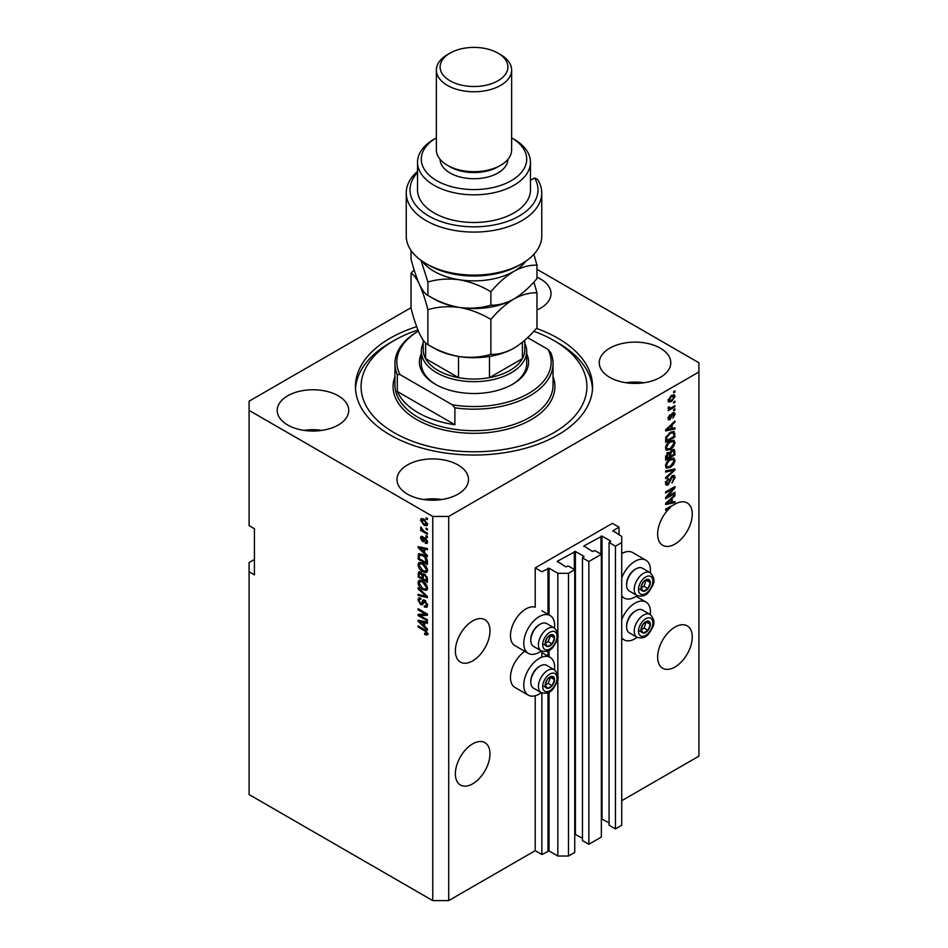 <?xml version="1.0" encoding="UTF-8"?>
<svg xmlns="http://www.w3.org/2000/svg" width="948" height="948" viewBox="0 0 948 948"><rect width="100%" height="100%" fill="white"/><g stroke="black" fill="none" stroke-linecap="round" stroke-linejoin="round"><path stroke-width="1.42" d="M619.056 527.195L612.396 523.343L535.217 567.911L541.865 571.751L549.058 568.219L557.839 573.291L568.492 573.291L574.737 569.677L568.35 565.992L565.826 566.833L557.306 561.299L575.4 551.475L583.921 556.381L582.463 557.851L588.85 561.536L601.352 554.307L594.965 550.622L592.441 551.475L583.921 545.941L602.027 536.106L610.536 541.024L609.078 542.481L615.465 546.167L621.722 542.552L621.722 536.414L612.929 530.726L619.056 527.195L619.056 534.873M612.929 530.726L612.929 531.342M609.078 542.481L609.078 825.222L615.465 828.919L621.722 825.305L621.722 542.552M615.465 828.919L615.465 546.167M601.352 818.728L609.078 822.923M583.921 545.941L583.921 546.558M582.463 557.851L582.463 840.592L588.85 844.277L601.352 837.06L601.352 554.307M588.85 844.277L588.85 561.536M574.737 834.098L582.463 838.293M557.306 561.299L557.306 561.915M254.419 559.462L249.099 562.531L249.099 794.566L432.75 900.6L448.712 900.6L535.217 850.664L541.865 854.504L549.058 850.96L557.839 856.032L568.492 856.032L574.737 852.43L574.737 569.677M568.492 856.032L568.492 573.291M557.839 856.032L557.839 678.495M557.839 675.604L557.839 636.7M557.839 633.809L557.839 573.291M541.865 854.504L541.865 692.941M541.865 657.154L541.865 651.134M535.217 850.664L535.217 695.773M541.332 650.885A21.828 12.608 -60 0 1 539.211 652.271A21.828 12.608 -60 0 1 528.297 653.362L514.989 645.671A21.828 12.608 -60 0 1 511.636 628.18A21.828 12.608 -60 0 1 525.903 608.936A21.828 12.608 -60 0 1 535.217 607.17L535.217 567.911M455.372 773.829A24.47 14.125 120 0 0 460.432 785.027A24.47 14.125 120 0 0 479.285 778.474A24.47 14.125 120 0 0 489.974 753.85A24.47 14.125 120 0 0 484.902 742.651A24.47 14.125 120 0 0 466.049 749.204A24.47 14.125 120 0 0 455.372 773.829M657.651 657.035A24.47 14.125 120 0 0 662.711 668.245A24.47 14.125 120 0 0 681.565 661.68A24.47 14.125 120 0 0 692.253 637.068A24.47 14.125 120 0 0 687.182 625.858A24.47 14.125 120 0 0 668.328 632.423A24.47 14.125 120 0 0 657.651 657.035M455.372 650.897A24.47 14.125 120 0 0 460.432 662.095A24.47 14.125 120 0 0 479.285 655.542A24.47 14.125 120 0 0 489.974 630.918A24.47 14.125 120 0 0 484.902 619.719A24.47 14.125 120 0 0 466.049 626.273A24.47 14.125 120 0 0 455.372 650.897M657.651 534.103A24.47 14.125 120 0 0 662.711 545.301A24.47 14.125 120 0 0 681.565 538.748A24.47 14.125 120 0 0 692.253 514.124A24.47 14.125 120 0 0 687.182 502.926A24.47 14.125 120 0 0 674.111 504.644L665.638 509.1L665.638 510.214L670.414 507.453A24.47 14.125 120 0 0 657.651 534.103M536.971 310.02A35.763 20.643 0 0 0 551.013 293.619A35.763 20.643 0 0 0 540.538 279.02A35.763 20.643 0 0 0 536.971 277.219M338.258 395.802A35.763 20.643 0 0 0 299.295 391.334A35.763 20.643 0 0 0 277.219 410.401A35.763 20.643 0 0 0 287.694 425A35.763 20.643 0 0 0 326.657 429.48A35.763 20.643 0 0 0 348.734 410.401A35.763 20.643 0 0 0 338.258 395.802M322 430.38A35.763 20.643 0 0 0 303.952 430.38M458.026 464.958A35.763 20.643 0 0 0 419.063 460.479A35.763 20.643 0 0 0 396.987 479.558A35.763 20.643 0 0 0 407.462 494.157A35.763 20.643 0 0 0 446.425 498.624A35.763 20.643 0 0 0 468.502 479.558A35.763 20.643 0 0 0 458.026 464.958M441.768 499.525A35.763 20.643 0 0 0 423.72 499.525M660.306 348.165A35.763 20.643 0 0 0 621.343 343.697A35.763 20.643 0 0 0 599.266 362.764A35.763 20.643 0 0 0 609.742 377.363A35.763 20.643 0 0 0 648.705 381.843A35.763 20.643 0 0 0 670.781 362.764A35.763 20.643 0 0 0 660.306 348.165M644.048 382.743A35.763 20.643 0 0 0 626 382.743M554.497 669.869A21.828 12.608 120 0 0 550.124 657.343A21.828 12.608 120 0 0 539.211 658.422A21.828 12.608 120 0 0 524.943 677.654A21.828 12.608 120 0 0 528.297 695.157A21.828 12.608 120 0 0 539.211 694.066A21.828 12.608 120 0 0 541.332 692.68M528.297 653.362A21.828 12.608 -60 0 1 524.943 635.859A21.828 12.608 -60 0 1 539.211 616.627A21.828 12.608 -60 0 1 550.124 615.548A21.828 12.608 -60 0 1 554.497 628.074M621.722 619.577A21.828 12.608 -60 0 1 635.03 603.106A21.828 12.608 -60 0 1 645.944 602.016A21.828 12.608 -60 0 1 650.316 614.553M637.151 637.364A21.828 12.608 -60 0 1 635.03 638.751A21.828 12.608 -60 0 1 624.104 639.829A21.828 12.608 -60 0 1 621.722 637.649M650.316 572.746A21.828 12.608 120 0 0 645.944 560.221A21.828 12.608 120 0 0 635.03 561.299A21.828 12.608 120 0 0 621.722 577.782M621.722 595.842A21.828 12.608 120 0 0 624.104 598.034A21.828 12.608 120 0 0 635.03 596.956A21.828 12.608 120 0 0 637.151 595.557M416.658 326.669A118.571 68.457 0 0 0 355.429 386.583A118.571 68.457 0 0 0 390.161 434.99A118.571 68.457 0 0 0 519.374 449.826A118.571 68.457 0 0 0 592.571 386.583A118.571 68.457 0 0 0 557.839 338.187A118.571 68.457 0 0 0 536.402 328.375M411.029 307.697L249.099 401.182L249.099 410.401L432.75 516.435L448.712 516.435L698.901 371.983L698.901 362.764L536.971 269.279M667.534 496.551L674.952 492.261L674.952 493.387L665.638 498.767L665.638 497.57L673.056 488.753L665.638 493.031L665.638 491.917L674.952 486.537L674.952 487.734L667.534 496.551L666.835 496.148M672.357 475.742L674.301 475.517L675.071 477.567L671.919 482.982L673.981 478.1L672.381 476.844L668.067 484.926L666.254 485.151L665.508 483.279L668.293 478.373L666.598 482.615L668.091 483.8L670.129 478.681L672.357 475.742M672.085 475.908L673.483 476.714L671.54 476.358M665.733 483.148L668.091 483.8M665.638 470.919L674.952 468.928L674.952 470.078L665.638 478.681L665.638 477.531L673.862 470.196L665.638 472.08L665.638 470.919M673.649 458.074L675.071 460.42L673.613 464.425L670.414 467.364L666.503 468.111L665.508 465.93C665.994 462.731 667.593 460.396 670.295 458.903L674.123 458.263M673.649 440.192L675.071 442.538L673.613 446.555L670.414 449.482L666.503 450.229L665.508 448.049C665.994 444.849 667.593 442.515 670.295 441.021L674.123 440.382M672.168 428.484L674.952 427.821L674.952 428.982L665.638 430.925L665.638 429.835L674.952 421.019L674.952 422.18L672.168 424.728L672.168 428.484L671.077 427.856M673.613 391.619L674.952 390.849L674.952 391.962L673.613 392.733L673.613 391.619M448.712 900.6L448.712 516.435M621.722 800.716L698.901 756.16L698.901 371.983M645.944 560.221L632.636 552.542A21.828 12.608 120 0 0 621.722 553.62M524.86 651.371A21.828 12.608 120 0 0 511.446 670.639A21.828 12.608 120 0 0 514.989 687.466L528.297 695.157M671.492 395.494L674.384 394.878L675.071 396.43L671.563 401.466L668.743 402.035L668.056 400.483L671.492 395.494M673.613 401.952L674.952 401.182L674.952 402.308L673.613 403.066L673.613 401.952M671.433 407.687L674.952 405.649L674.952 406.775L668.174 410.685L669.252 408.944L668.056 408.315L668.411 407.048L669.383 406.917L670.058 408.28L671.433 407.687M668.056 408.244L669.252 408.944L668.056 408.315M668.34 407.213L670.058 408.28M673.613 409.631L674.952 408.872L674.952 409.986L673.613 410.757L673.613 409.631M672.89 412.854L674.455 412.641L675.071 414.24L672.89 418.163L674.099 414.714L673.056 413.873L669.987 419.691L668.636 419.869L668.056 418.329L669.987 414.667L669.015 417.736L669.845 418.661L672.89 412.854M674.099 414.714L672.179 413.375M668.186 417.25L669.845 418.661M670.236 432.406L674.17 431.577L674.952 436.945L665.638 442.325L665.804 437.478L670.236 432.406M672.215 449.838L674.301 449.518L674.952 454.827L665.638 460.207L665.638 456.877L667.973 452.563L669.928 452.646L672.215 449.838M672.168 502.108L674.952 501.445L674.952 502.606L665.638 504.549L665.638 503.459L674.952 494.643L674.952 495.804L672.168 498.352L672.168 502.108L671.077 501.48M249.099 410.401L249.099 525.654L254.419 528.723L254.419 574.832L249.099 571.751M432.75 900.6L432.75 516.435M420.011 615.525L427.418 619.814L427.418 620.928L418.104 615.548L418.104 614.363L425.534 614.103L418.104 609.825L418.104 608.699L427.418 614.079L427.418 615.276L420.011 615.525L427.418 614.553M425.699 600.937L422.227 604.717L420.533 604.516L417.985 599.918L418.755 597.963L420.77 598.224L420.888 599.409L419.549 599.243L419.075 600.511L420.556 603.414L421.505 603.603L422.607 600.665L424.834 600.285L427.548 605.251L426.707 607.336L424.396 607.028L424.277 605.843L425.83 606.033L426.458 604.516L424.858 601.423L423.898 601.293L425.225 600.522M423.875 599.93L423.14 600.06M418.104 587.701L427.418 596.47L427.418 597.619L418.104 595.462L418.104 594.313L426.339 596.482L418.104 588.862L418.104 587.701M427.548 588.092L426.079 590.426L422.891 589.668C420.118 588.198 418.483 585.828 417.985 582.57L418.969 580.413L422.772 581.088L426.114 584.11L427.548 588.092M427.548 570.21L426.079 572.545L422.891 571.786C420.118 570.317 418.483 567.947 417.985 564.688L418.969 562.531L422.772 563.207L426.114 566.229L427.548 570.21M426.09 528.095L427.418 528.865L427.418 529.979L426.09 529.209L426.09 528.095M423.969 519.184L427.548 524.256L426.849 525.796L424.04 525.228L420.521 520.203L421.22 518.663L423.969 519.184M427.548 633.762L426.884 635.065L424.645 634.402L424.514 633.217L426.458 633.086L425.747 631.558L418.104 627.007L418.104 625.881L424.431 629.531L427.548 633.762M427.536 632.909L426.197 633.679L427.347 632.565M424.645 552.814L427.418 555.362L427.418 556.523L418.104 547.707L418.104 546.617L427.418 548.56L427.418 549.721L424.645 549.058L424.645 552.814M425.356 538.014L427.548 541.912L426.967 543.441L425.368 543.322L425.249 542.138L426.576 541.284L425.522 539.222L423.697 541.652L422.453 541.509L420.521 537.907L421.125 536.343L422.464 536.473L422.583 537.67L421.493 538.428L422.322 540.313L423.981 537.777L425.356 538.014M425.249 542.138L427.406 540.798M422.583 537.67L421.493 538.428M422.322 540.313L424.218 539.519L424.846 537.765M426.09 535.644L427.418 536.414L427.418 537.528L426.09 536.758L426.09 535.644M423.91 531.164L427.418 533.191L427.418 534.317L420.651 530.406L420.651 529.28L421.73 529.908L420.888 527.052L423.91 531.164M426.09 517.762L427.418 518.532L427.418 519.646L426.09 518.876L426.09 517.762M419.443 555.315L419.609 553.703L418.281 554.462L422.713 554.509C425.474 555.907 427.038 558.182 427.418 561.323L427.418 564.487L418.104 559.107L418.886 553.703M423.448 573.777L422.405 574.381L424.692 574.227L427.418 579.062L427.418 582.368L418.104 576.988L418.72 571.857L420.45 572.059L422.405 574.381L422.808 573.907M424.645 626.438L427.418 628.986L427.418 630.147L418.104 621.331L418.104 620.241L427.418 622.184L427.418 623.346L424.645 622.682L424.645 626.438M428.212 634.295L425.972 633.643M425.806 633.738L424.645 634.402M426.505 631.131L425.747 631.558M419.075 626.438L418.104 627.007M419.81 547.304L418.104 547.707M427.418 548.643L424.645 549.058M424.882 548.916L424.882 548.039M420.841 549.248L423.555 551.819L423.555 548.797L419.075 547.731L420.841 549.248M424.645 551.191L423.555 551.819M420.225 547.067L419.075 547.731M424.882 548.027L423.555 548.797M427.441 542.777L425.368 543.322M426.316 538.772L425.522 539.222M426.019 538.488L424.905 539.128M424.206 540.929L422.453 541.509M423.792 540.739L423.081 540.194M421.872 537.552L420.521 537.907M421.86 537.137L421.955 536.307M427.062 536.201L426.09 536.758M421.611 529.849L420.651 530.406M421.291 527.455L420.521 527.894M427.062 518.319L426.09 518.876M427.37 525.204L425.794 524.694M425.107 524.611L424.04 525.228M421.884 519.895L420.521 520.203M421.86 519.433L422.026 518.485M423.614 518.994L421.493 520.796L424.029 524.114L426.576 523.663L424.029 520.345L421.493 520.796M427.394 523.189L426.138 524.588L427.512 523.794M424.941 519.824L424.029 520.345M427.062 528.652L426.09 529.209M427.418 562.946L426.695 562.531M419.194 558.479L418.104 559.107M421.765 554.011L419.383 555.315L419.194 558.621L426.339 562.745L424.977 557.353L422.701 555.611L419.383 555.315M427.418 562.117L426.339 562.745M423.626 555.078L422.701 555.611M425.711 556.938L424.977 557.353M427.347 560.244L426.339 560.825M427.418 571.774L424.218 571.016M423.946 571.182L422.891 571.786M419.324 564.226L417.985 564.688M419.312 563.918L419.739 562.294M421.967 562.78L419.81 563.716L420.639 563.55L419.075 565.316L422.903 570.684L425.711 571.182L426.458 569.594L422.749 564.297L420.639 563.55L421.979 562.792M425.711 571.182L427.536 569.938M423.661 563.776L422.749 564.297M427.418 569.037L426.458 569.594M427.418 580.828L426.695 580.413M423.069 578.316L422.346 577.901M419.194 576.36L418.104 576.988M419.443 573.184L419.573 571.727M424.905 574.358L423.483 575.163L423.069 578.742L426.339 580.626L426.221 577.261L424.692 575.341L423.483 575.163M421.386 572.805L419.194 574.678L419.194 576.503L421.979 578.114L423.152 573.955M423.069 577.486L421.979 578.114M423.223 574.215L421.884 574.986L419.549 573.09L420.888 572.319M421.979 576.135L421.884 574.986M427.418 579.998L426.339 580.626M425.557 574.844L424.692 575.341M427.015 576.799L426.221 577.261M427.323 577.83L426.339 578.41M427.418 589.656L424.218 588.898M423.946 589.064L422.891 589.668M419.324 582.108L417.985 582.57M419.312 581.799L419.739 580.176M421.967 580.662L419.81 581.598L420.639 581.432L419.075 583.198L422.903 588.566L425.711 589.064L426.458 587.476L422.749 582.179L420.639 581.432L421.967 580.662M425.711 589.064L427.536 587.819M423.661 581.657L422.749 582.179M427.418 586.919L426.458 587.476M427.418 596.553L426.564 596.351M420.829 595.024L418.104 595.462M427.015 596.091L426.339 596.482M418.874 588.424L418.104 588.862M427.252 606.756L425.723 606.258L424.396 607.028M425.83 606.033L427.536 604.883M427.406 603.971L426.458 604.516M422.749 604.089L420.533 604.516M419.324 599.444L417.985 599.918M419.312 599.16L419.561 597.809M423.934 599.894L422.832 602.845L421.505 603.603M420.367 615.323L419.443 614.778L418.104 615.548M426.505 613.546L425.534 614.103M419.075 609.256L418.104 609.825M419.81 620.916L418.104 621.331M427.418 622.255L424.645 622.682M424.882 622.54L424.882 621.651L423.555 622.421L419.075 621.343L423.555 625.443L423.555 622.421M424.645 624.815L423.555 625.443M420.225 620.679L419.075 621.343M673.981 391.406L674.952 391.962M673.578 394.712L675.071 396.43M670.485 400.838L671.563 401.466M669.798 400.933L668.221 401.442M668.186 399.475L671.563 400.352L674.099 396.963L672.002 395.221M668.079 400.032L669.43 400.814L669.015 399.949L671.563 396.572L670.651 396.051M674.099 396.963L671.563 396.572M673.981 401.739L674.952 402.308M673.981 406.218L674.952 406.775M669.632 408.304L668.897 408.73M673.981 409.429L674.952 409.986M673.625 412.546L675.071 414.24M671.622 414.015L672.44 414.489M669.122 418.589L669.987 419.691M669.3 415.248L670.106 415.71M673.613 428.141L674.952 428.982M673.613 428.212L671.077 428.745L671.077 425.723L666.598 429.823L671.077 428.745M670.058 428.958L667.949 429.397M666.42 429.717L665.638 429.882M674.182 421.741L674.952 422.18M671.457 424.325L672.168 424.728M670.84 424.917L670.84 425.593M670.39 425.332L671.077 425.723M673.341 431.364L673.613 433.011L674.952 433.769M673.862 436.317L674.952 436.945M666.361 440.37L665.638 440.784M671.208 431.897L673.293 432.75L671.291 431.861M666.717 440.583L673.862 436.459L673.862 434.54L672.499 432.644L670.224 433.52L666.906 437.064L666.717 440.583L665.638 439.955M665.697 438.094L666.717 438.687M666.112 436.601L666.906 437.064M669.3 432.987L670.224 433.52M672.902 446.141L673.613 446.555M669.383 448.89L670.414 449.482M668.115 449.222L665.934 449.708M673.341 440.133L673.744 441.768L675.071 442.538M665.65 446.864L667.321 449.032L670.426 448.357L673.981 443.166L673.246 441.567L671.101 440.607M665.52 447.788L667.321 449.032M667.428 443.415L668.162 443.842L666.598 447.409M669.359 441.638L670.272 442.159L668.162 443.842M673.246 441.567L670.272 442.159M673.447 449.376L673.613 450.893M673.862 454.199L674.952 454.827M670.236 456.012L669.501 456.438M666.361 458.251L665.638 458.666M669.347 452.303L669.264 453.547M668.091 453.061L666.8 452.824M666.717 458.465L669.501 456.853L669.418 453.831L668.127 453.594L666.717 458.465L665.638 457.837M667.262 453.097L669.418 453.831M669.501 455.597L670.591 456.225L673.862 454.341L673.744 451.106L672.108 449.968M671.35 450.454L672.227 450.952L670.591 454.163L670.591 456.225M673.744 451.106L672.227 450.952M672.902 464.022L673.613 464.425M669.383 466.772L670.414 467.364M668.115 467.103L665.934 467.589M673.341 458.014L673.744 459.65L675.071 460.42M665.65 464.745L667.321 466.914L670.426 466.238L673.981 461.048L673.246 459.448L671.101 458.488M665.52 465.669L667.321 466.914M667.428 461.297L668.162 461.723L666.598 465.29M669.359 459.519L670.272 460.041L668.162 461.723M673.246 459.448L670.272 460.041M673.613 469.213L674.952 470.078M665.638 471.014L672.535 469.426L673.862 470.196M673.495 475.351L673.744 476.797L675.071 477.567M667.084 483.93L668.067 484.926M666.728 484.155L665.721 484.535M667.546 478.906L668.411 479.415M665.65 482.058L666.598 482.615M665.271 481.845L666.752 483.03M673.981 492.83L674.952 493.387M667.167 496.337L666.207 496.894M672.096 488.184L673.056 488.753M673.91 487.142L674.952 487.734M673.056 487.627L672.428 488.386M673.613 501.765L674.952 502.606M673.613 501.836L671.077 502.369L671.077 499.347L666.598 503.447L671.077 502.369M670.058 502.582L667.949 503.021M666.42 503.341L665.638 503.507M674.182 495.366L674.952 495.804M671.457 497.937L672.168 498.352M670.84 498.529L670.84 499.205M670.39 498.956L671.077 499.347M669.442 506.896L670.414 507.453M641.642 626.711A6.589 3.804 120 0 0 641.014 629.768A6.589 3.804 120 0 0 643.348 633.074A6.589 3.804 120 0 0 648.005 630.384A6.589 3.804 120 0 0 650.328 624.388A6.589 3.804 120 0 0 648.005 621.07A6.589 3.804 120 0 0 643.348 623.76A6.589 3.804 120 0 0 641.642 626.711M641.997 626.664L641.014 629.768L643.348 633.074L648.005 630.384L650.328 624.388L648.005 621.07L643.348 623.76L641.997 626.664M626.616 626.829L626.616 625.787A11.897 6.873 -60 0 1 627.742 620.276A11.897 6.873 -60 0 1 635.03 611.211L635.93 610.69A13.177 7.608 120 0 0 627.86 620.727A13.177 7.608 120 0 0 626.616 626.829A13.177 7.608 120 0 0 629.342 632.861L636.961 637.257A13.177 7.608 -60 0 1 635.48 625.123A13.177 7.608 -60 0 1 650.127 614.434L642.519 610.038A13.177 7.608 120 0 0 635.93 610.69M641.038 629.804L644.012 628.086L646.216 621.912M639.355 630.775L643.348 633.074M644.012 628.086L648.005 630.384M646.335 622.078L650.328 624.388M545.823 682.039A6.589 3.804 120 0 0 545.195 685.084A6.589 3.804 120 0 0 547.529 688.39A6.589 3.804 120 0 0 552.186 685.712A6.589 3.804 120 0 0 554.509 679.704A6.589 3.804 120 0 0 552.186 676.386A6.589 3.804 120 0 0 547.529 679.076A6.589 3.804 120 0 0 545.823 682.039M546.178 681.979L545.195 685.084L547.529 688.39L552.186 685.712L554.509 679.704L552.186 676.386L547.529 679.076L546.178 681.979M530.797 682.145L530.797 681.102A11.897 6.873 -60 0 1 531.923 675.592A11.897 6.873 -60 0 1 539.211 666.539L540.111 666.017A13.177 7.608 120 0 0 532.041 676.054A13.177 7.608 120 0 0 530.797 682.145A13.177 7.608 120 0 0 533.523 688.177L541.142 692.573A13.177 7.608 -60 0 1 539.661 680.439A13.177 7.608 -60 0 1 554.307 669.75L546.7 665.366A13.177 7.608 120 0 0 540.111 666.017M545.219 685.12L548.193 683.401L550.409 677.239M543.536 686.091L547.529 688.39M548.193 683.401L552.186 685.712M550.515 677.393L554.509 679.704M545.823 640.232A6.589 3.804 120 0 0 545.195 643.289A6.589 3.804 120 0 0 547.529 646.595A6.589 3.804 120 0 0 552.186 643.905A6.589 3.804 120 0 0 554.509 637.909A6.589 3.804 120 0 0 552.186 634.591A6.589 3.804 120 0 0 547.529 637.281A6.589 3.804 120 0 0 545.823 640.232M546.178 640.184L545.195 643.289L547.529 646.595L552.186 643.905L554.509 637.909L552.186 634.591L547.529 637.281L546.178 640.184M530.797 640.35L530.797 639.308A11.897 6.873 -60 0 1 531.923 633.797A11.897 6.873 -60 0 1 539.211 624.732L540.111 624.211A13.177 7.608 120 0 0 532.041 634.248A13.177 7.608 120 0 0 530.797 640.35A13.177 7.608 120 0 0 533.523 646.382L541.142 650.778A13.177 7.608 -60 0 1 539.661 638.644A13.177 7.608 -60 0 1 554.307 627.955L546.7 623.559A13.177 7.608 120 0 0 540.111 624.211M545.219 643.325L548.193 641.606L550.409 635.433M543.536 644.296L547.529 646.595M548.193 641.606L552.186 643.905M550.515 635.598L554.509 637.909M641.642 584.916A6.589 3.804 120 0 0 641.014 587.961A6.589 3.804 120 0 0 643.348 591.279A6.589 3.804 120 0 0 648.005 588.59A6.589 3.804 120 0 0 650.328 582.582A6.589 3.804 120 0 0 648.005 579.275A6.589 3.804 120 0 0 643.348 581.965A6.589 3.804 120 0 0 641.642 584.916M641.997 584.857L641.014 587.961L643.348 591.279L648.005 588.59L650.328 582.582L648.005 579.275L643.348 581.965L641.997 584.857M626.616 585.034L626.616 583.98A11.897 6.873 -60 0 1 627.742 578.481A11.897 6.873 -60 0 1 635.03 569.416L635.93 568.895A13.177 7.608 120 0 0 627.86 578.932A13.177 7.608 120 0 0 626.616 585.034A13.177 7.608 120 0 0 629.342 591.066L636.961 595.451A13.177 7.608 -60 0 1 635.48 583.328A13.177 7.608 -60 0 1 650.127 572.639L642.519 568.243A13.177 7.608 120 0 0 635.93 568.895M641.038 587.997L644.012 586.291L646.216 580.117M639.355 588.969L643.348 591.279M644.012 586.291L648.005 588.59M646.335 580.283L650.328 582.582M526.697 353.794A54.581 31.509 180 0 1 512.595 384.284A54.581 31.509 180 0 1 435.405 384.284L435.405 384.284A54.581 31.509 180 0 1 421.303 353.794M524.813 343.188A52.697 30.419 180 0 1 526.697 351.246A52.697 30.419 180 0 1 494.169 379.354A52.697 30.419 180 0 1 436.744 372.754A52.697 30.419 180 0 1 421.303 351.246L421.303 363.534A52.697 30.419 0 0 0 436.08 384.663M417.926 329.999A112.919 65.199 0 0 0 394.155 340.486A112.919 65.199 0 0 0 394.155 432.691A112.919 65.199 0 0 0 553.845 432.691A112.919 65.199 0 0 0 553.845 340.486L557.839 342.797A118.571 68.457 180 0 1 592.5 388.893M418.104 412.712A79.04 45.634 0 0 0 454.886 424.716L397.307 391.477A79.04 45.634 0 0 0 418.104 412.712M454.886 407.818L452.208 404.737A77.167 44.544 0 0 0 528.557 393.503A77.167 44.544 0 0 0 548.015 349.409L550.693 352.502A79.04 45.634 180 0 1 553.039 363.534A79.04 45.634 180 0 1 454.886 407.818L454.886 424.716M397.307 391.477L397.307 374.579A79.04 45.634 180 0 1 394.961 363.534A79.04 45.634 180 0 1 418.104 331.267L418.388 331.101A77.167 44.544 0 0 0 399.985 374.579L397.307 374.579M548.015 349.409L527.609 337.63M452.208 404.737L399.985 374.579M355.5 388.893A118.571 68.457 180 0 1 390.161 342.797L394.155 340.486M557.839 342.797L553.845 340.486A112.919 65.199 0 0 0 533.807 331.29M511.92 384.663A52.697 30.419 0 0 0 526.697 363.534L526.697 351.246M423.187 340.107L423.187 349.705A50.813 29.341 0 0 0 425.605 358.64A50.813 29.341 0 0 0 438.071 370.455A50.813 29.341 0 0 0 458.524 377.648A50.813 29.341 0 0 0 489.476 377.648A50.813 29.341 0 0 0 522.395 358.64A50.813 29.341 0 0 0 524.813 349.705L524.813 340.202M425.605 342.88L425.605 358.64L458.524 377.648L458.524 356.472M421.303 351.246A52.697 30.419 180 0 1 423.187 343.188M489.476 356.472L489.476 377.648L522.395 358.64L522.395 342.252M521.91 263.651L519.243 265.191A63.99 36.948 180 0 1 428.757 265.191L426.09 263.651A67.758 39.117 0 0 0 521.91 263.651A67.758 39.117 0 0 0 541.758 235.993L541.758 192.965A67.758 39.117 180 0 1 474 232.082A67.758 39.117 180 0 1 406.242 192.965A67.758 39.117 180 0 1 417.535 171.339M406.242 192.965L406.242 235.993A67.758 39.117 0 0 0 426.09 263.651L428.757 265.191M436.744 180.677A52.697 30.419 0 0 0 511.067 180.784A52.697 30.419 0 0 0 511.636 137.863L513.923 139.178A56.465 32.599 180 0 1 530.465 162.227A56.465 32.599 180 0 1 495.603 192.349A56.465 32.599 180 0 1 434.077 185.287A56.465 32.599 180 0 1 417.535 162.227A56.465 32.599 180 0 1 434.077 139.178L436.364 137.863A52.697 30.419 0 0 0 436.744 180.677M436.364 70.034L436.364 149.938A37.636 21.733 0 0 0 447.385 165.308L450.051 166.836A33.879 19.553 0 0 0 497.949 166.836L500.615 165.308A37.636 21.733 0 0 0 511.636 149.938L511.636 70.034A37.636 21.733 180 0 1 488.41 90.107A37.636 21.733 180 0 1 447.385 85.403A37.636 21.733 180 0 1 436.364 70.034A37.636 21.733 180 0 1 447.385 54.664L450.051 53.124A33.879 19.553 0 0 0 450.051 80.793A33.879 19.553 0 0 0 497.949 80.793A33.879 19.553 0 0 0 497.949 53.124L500.615 54.664A37.636 21.733 180 0 1 511.636 70.034M450.051 166.836L447.385 165.308A37.636 21.733 0 0 0 500.615 165.308M440.121 159.418A33.879 19.553 0 0 0 450.051 172.986A33.879 19.553 0 0 0 486.762 177.276A33.879 19.553 0 0 0 507.879 159.418M417.535 162.227L417.535 189.896A56.465 32.599 0 0 0 434.077 212.945A56.465 32.599 0 0 0 495.603 220.007A56.465 32.599 0 0 0 530.465 189.896L530.465 162.227M417.535 172.512A63.99 36.948 0 0 0 468.845 226.714A63.99 36.948 0 0 0 534.565 177.975L537.516 179.35A67.758 39.117 180 0 1 541.758 192.965M530.465 180.345L534.565 177.975M500.615 54.664L497.949 53.124A33.879 19.553 0 0 0 450.051 53.124M490.874 354.351C481.074 357.289 470.575 358.036 459.389 356.602C448.333 354.623 437.834 350.618 427.904 344.598C425.249 343.366 422.441 339.692 419.466 333.554C416.48 326.847 413.672 318.409 411.029 308.242L411.029 273.332C413.672 274.565 416.492 278.25 419.466 284.388C422.441 291.083 425.261 299.521 427.904 309.688C437.703 306.749 448.203 306.003 459.389 307.436C470.445 309.415 480.944 313.421 490.874 319.44L490.874 354.351C498.138 354.635 505.829 352.573 513.923 348.165C522.111 343.14 529.802 336.327 536.971 327.724L536.971 292.814L533.89 282.03M427.904 309.688L427.904 344.598M490.874 319.44C498.056 310.837 505.734 304.024 513.923 298.999C522.016 294.591 529.707 292.529 536.971 292.814M414.11 269.86L411.029 273.332M431.814 297.613A56.465 32.599 0 0 0 459.389 307.436A56.465 32.599 0 0 0 513.923 298.999A56.465 32.599 0 0 0 514.871 298.442M431.814 346.79A56.465 32.599 0 0 0 459.389 356.602A56.465 32.599 0 0 0 513.923 348.165M422.121 261.15A56.465 32.599 0 0 0 459.389 279.767A56.465 32.599 0 0 0 513.923 271.329C522.016 266.933 529.707 264.871 536.971 265.156L536.971 278.558C529.802 287.161 522.111 293.975 513.923 298.999C505.829 303.396 498.138 305.457 490.874 305.173C481.074 308.112 470.575 308.87 459.389 307.436C448.333 305.446 437.834 301.452 427.904 295.432C425.249 294.2 422.441 290.515 419.466 284.388C416.48 277.669 413.672 269.232 411.029 259.077L411.029 250.426M421.042 260.392L427.904 282.03C437.703 279.091 448.203 278.333 459.389 279.767C470.445 281.757 480.944 285.751 490.874 291.771C498.056 283.179 505.734 276.366 513.923 271.329A56.465 32.599 0 0 0 525.879 261.15M536.971 265.156L533.866 254.301M490.874 291.771L490.874 305.173M427.904 282.03L427.904 295.432M610.536 541.64L610.536 541.024M602.027 818.847L602.027 536.106M600.961 554.082L600.961 536.106M583.921 556.997L583.921 556.381M575.4 834.216L575.4 551.475M574.346 569.452L574.346 551.475M549.058 850.96L549.058 692.17M549.058 656.727L549.058 650.375M549.058 614.932L549.058 568.219M547.991 850.96L547.991 692.692M547.991 656.111L547.991 650.897M547.991 614.316L547.991 568.219M425.415 630.171L424.503 630.693M422.263 547.482L420.995 548.217M424.609 538.488L423.27 539.258M419.371 555.35L418.104 556.073M419.443 572.888L418.104 573.659M425.581 594.74L424.87 595.154M423.46 601.494L422.121 602.253M422.263 621.106L420.995 621.841M671.125 415.212L672.061 415.757M667.866 427.726L668.518 428.105M673.613 450.75L674.952 451.521M665.686 456.035L666.717 456.628M669.264 453.393L670.591 454.163M671.065 469.805L672.393 470.575M669.798 480.067L670.627 480.553M667.866 501.35L668.518 501.729M639.45 626.521A10.167 5.866 120 0 0 642.08 636.333A10.167 5.866 120 0 0 651.892 627.635A10.167 5.866 120 0 0 649.261 617.812A10.167 5.866 120 0 0 639.45 626.521M543.631 681.837A10.167 5.866 120 0 0 546.261 691.649A10.167 5.866 120 0 0 556.073 682.951A10.167 5.866 120 0 0 553.442 673.127A10.167 5.866 120 0 0 543.631 681.837M543.631 640.042A10.167 5.866 120 0 0 546.261 649.854A10.167 5.866 120 0 0 556.073 641.156A10.167 5.866 120 0 0 553.442 631.332A10.167 5.866 120 0 0 543.631 640.042M639.45 584.726A10.167 5.866 120 0 0 642.08 594.538A10.167 5.866 120 0 0 651.892 585.828A10.167 5.866 120 0 0 649.261 576.017A10.167 5.866 120 0 0 639.45 584.726M394.961 363.534L394.961 385.054A79.04 45.634 0 0 0 418.104 417.321A79.04 45.634 0 0 0 504.253 427.216A79.04 45.634 0 0 0 553.039 385.054L553.039 363.534M553.039 376.569A80.924 46.725 180 0 1 512.856 427.572A80.924 46.725 180 0 1 416.776 419.62A80.924 46.725 180 0 1 394.961 376.569M541.865 652.58L550.124 657.343M636.061 596.316L645.944 602.016M621.722 596.659L624.104 598.034M621.722 638.454L624.104 639.829M541.865 610.773L550.124 615.548M426.209 542.232L427.548 541.462M421.789 537.599L423.128 536.829M422.784 540.372L424.111 539.602M419.549 599.243L420.876 598.472M669.525 408.256L668.198 407.498M673.767 413.79L672.44 413.02M669.335 418.708L667.996 417.938M669.11 453.417L667.783 452.646M636.961 637.257C646.678 639.947 649.107 633.276 652.568 627.493C654.985 623.026 654.167 618.677 650.127 614.434M541.142 692.573C550.859 695.275 553.288 688.592 556.76 682.809C559.166 678.341 558.348 673.992 554.307 669.75M541.142 650.778C550.859 653.468 553.288 646.797 556.76 641.014C559.166 636.546 558.348 632.197 554.307 627.955M636.961 595.451C646.678 598.152 649.107 591.481 652.568 585.698C654.985 581.231 654.167 576.882 650.127 572.639M511.636 137.863L513.923 139.178"/></g></svg>
